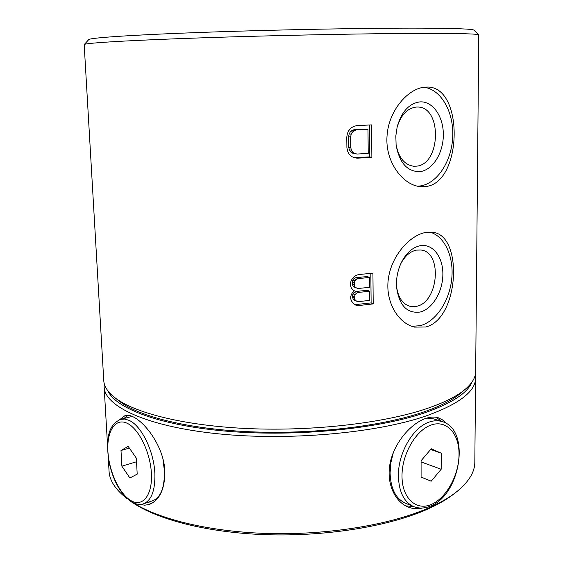 <?xml version="1.0" encoding="UTF-8"?>
<svg xmlns="http://www.w3.org/2000/svg" width="563" height="563" viewBox="0 0 563 563"><rect width="100%" height="100%" fill="white"/><g stroke="black" fill="none" stroke-linecap="round" stroke-linejoin="round"><path stroke-width="0.84" d="M129.356 448.085L120.996 450.506L128.16 446.36L136.352 458.169L137.196 474.13L129.884 477.98L121.868 466.164L136.542 461.751M121.868 466.164L120.996 450.506M162.932 458.965L164.382 470.675C164.727 487.368 160.87 497.382 152.805 500.711L143.452 503.815C151.447 500.5 155.254 490.45 154.867 473.659C154.037 451.202 141.313 425.48 129.018 420.343L124.726 419.062L120.7 419.315L132.031 416.479M88.75 39.614L88.771 39.586C89.96 37.798 133.178 34.829 206.347 32.225C279.339 29.621 370.348 27.946 421.912 28.15C455.587 28.326 472.941 28.995 473.99 30.177L474.011 30.198M84.183 44.625L84.239 44.526C85.147 42.999 129.18 40.29 204.376 37.749C279.389 35.216 373.086 33.4 425.846 33.365C460.281 33.372 477.924 33.879 478.761 34.878L475.665 371.524C475.665 377.189 472.392 382.931 465.847 388.737C457.599 395.993 444.228 402.728 425.734 408.949C383.171 423.158 313.127 431.357 248.966 428.626C184.755 425.874 133.888 412.925 114.416 397.33C107.603 391.841 104.049 386.274 103.768 380.609L84.183 44.625M425.797 186.536C462.758 182.778 464.137 85.47 426.86 87.075L425.825 87.103C408.759 87.554 388.407 110.327 387.013 136.302C385.106 161.848 402.953 185.375 420.477 186.642L425.797 186.536M425.762 327.004C459.345 318.792 463.525 234.813 432.532 232.28L425.783 232.456C410.223 234.947 391.566 255.335 388.393 278.601C384.923 301.522 398.168 323.451 414.565 327.11L425.762 327.004M373.206 303.907L372.924 273.132L358.54 274.582L355.478 275.525L353.029 277.728L351.192 280.543L350.594 282.577L350.636 285.884L351.291 287.813L353.184 290.283L354.43 290.825L353.205 291.599L351.375 294.407L350.777 296.434L350.812 299.066L351.46 300.98L353.353 303.436L355.844 305.16L358.905 305.512L373.206 303.907L371.123 302.901L356.801 304.456L354.451 304.196M371.869 157.316L371.573 124.895L356.794 125.598L353.648 126.436L351.122 127.942L348.603 130.848L347.35 133.691L346.759 137.203L346.899 147.64L347.589 151.074L348.905 153.783L351.488 156.415L354.036 157.668L357.181 158.182L371.869 157.316L369.736 156.936L353.902 157.598M465.538 389.005L461.315 392.657C453.18 399.8 440.097 406.423 422.06 412.531C380.532 426.472 312.564 434.474 250.261 431.786C187.915 429.083 138.329 416.381 119.138 401.025L114.739 397.584M417.507 186.177L420.068 185.98C437.212 183.707 451.709 161.412 452.722 136.837C453.933 112.276 441.279 89.468 424.052 87.258M420.061 171.616C407.394 171.863 399.413 162.988 396.106 144.994L395.831 135.866L397.196 126.788C401.567 111.65 409.174 103.346 420.005 101.882C432.827 101.03 443.503 116.604 443.334 134.824C443.355 153.037 432.694 170.146 420.061 171.616M397.063 127.372C400.856 115.042 407.225 108.272 416.177 107.061L417.303 107.033C442.342 106.294 441.012 164.699 416.254 166.176L413.622 166.233C404.325 164.811 398.456 157.464 396.014 144.177M411.813 326.308L420.167 325.695C435.825 321.691 449.415 301.247 451.716 279.142C454.13 257.045 444.854 236.249 429.907 232.097M420.16 312.036C407.007 313.732 399.139 305.442 396.57 287.172C396.07 278.798 397.562 270.789 401.053 263.146C405.958 253.244 412.306 247.431 420.111 245.707C432.609 243.307 443.032 256.798 442.87 274.16C442.891 291.493 432.483 309.087 420.16 312.036M400.701 263.92C404.832 256.109 410.054 251.506 416.374 250.113L420.99 250.021C442.757 252.133 438.549 302.415 416.451 306.342L410.455 306.448C402.651 304.294 398.006 297.517 396.514 286.124M353.001 293.907L354.092 294.231M370.841 273.358L371.123 302.901M352.952 285.863L352.325 283.956L354.359 284.892L355 286.813L352.952 285.863L354.176 287.053L355.633 287.433M355.872 277.672L357.977 278.608L369.427 277.468L367.287 276.539L355.872 277.672L354.071 278.509L352.881 279.945L354.922 280.874L354.331 282.915L352.297 281.979L352.881 279.945M352.297 281.979L352.325 283.956M353.121 298.967L354.338 300.142L358.251 301.641L369.652 300.41L369.56 291.254L367.428 290.269L356.041 291.458L354.24 292.296L353.057 293.731L352.473 295.758L352.494 297.067L354.521 298.066L355.162 299.973L353.121 298.967L352.494 297.067M353.128 290.212L354.43 290.825M358.905 305.512L356.801 304.456M354.331 282.915L354.359 284.892M354.071 278.509L356.14 279.438L357.977 278.608M354.922 280.874L356.14 279.438M354.176 287.053L358.096 288.502L369.525 287.32L369.427 277.468M356.245 288.017L355 286.813M356.407 301.17L355.162 299.973M352.473 295.758L354.507 296.75L354.521 298.066M354.507 296.75L355.098 294.716L356.309 293.288L358.138 292.45L369.56 291.254M354.24 292.296L356.309 293.288M355.098 294.716L353.057 293.731M356.041 291.458L358.138 292.45M369.434 125L369.736 156.936M349.363 149.842L350.629 151.841L352.501 153.115L354.979 153.664L357.132 154.044L368.216 153.417L367.977 129.237L354.683 129.511L352.213 130.32L350.369 131.798L349.159 133.938L351.206 134.219L350.601 137.027L350.735 147.45L351.403 150.194L349.363 149.842L348.708 147.119L350.735 147.45M348.708 147.119L348.574 136.746L349.159 133.938M355.028 157.788L357.181 158.182M352.501 153.115L354.613 153.488L352.698 152.207L351.403 150.194M357.132 154.044L354.613 153.488M350.629 151.841L352.698 152.207M348.574 136.746L350.601 137.027M350.369 131.798L352.452 132.066L354.331 130.588L356.843 129.779L367.977 129.237M351.206 134.219L352.452 132.066M352.213 130.32L354.331 130.588M354.683 129.511L356.843 129.779M456.769 491.668L455.045 493.04C447.198 499.374 436.818 505.264 423.897 510.732C385.627 526.869 324.928 536.56 266.588 534.709C208.24 532.816 157.675 519.776 132.404 502.456M104.282 383.776L104.141 387.02C104.669 406.268 146.176 426.318 216.931 433.686C287.517 441.118 375.831 433.214 425.734 416.064C459.077 404.128 475.7 391.419 475.608 377.942L474.82 462.153C474.827 471.893 468.958 481.618 457.205 491.316C449.288 497.706 438.788 503.66 425.705 509.184C387.738 525.159 327.884 534.949 269.733 533.548C211.575 532.098 160.279 519.776 133.403 502.949M127.161 498.698C115.542 489.775 109.503 480.577 109.046 471.09L108.265 457.775M446.142 423.376L442.574 419.914L438.331 417.795C434.58 416.655 430.378 416.866 425.734 418.429C411.863 423.031 395.275 441.026 390.504 461.421C385.683 481.52 393.931 501.161 408.076 507.01C412.82 508.896 417.584 509.233 422.377 508.016M140.159 504.406L144.663 505.201L149.181 504.497C159.561 500.282 164.797 489.331 164.882 471.632C163.995 441.906 136.204 411.06 124.88 415.712L119.778 419.597M475.608 377.942L475.306 374.705M107.927 390.905C115.957 408.801 161.44 425.98 229.296 431.427C297.032 436.902 377.245 428.922 423.89 413.108C451.498 403.509 467.543 393.143 472.012 382.003M127.548 415.445L124.106 418.4M146.936 502.66L151.982 503.252M405.733 505.898L413.439 506.503M441.969 421.539L436.065 417.274M421.089 477.065L421.082 460.724L431.251 448.774L441.223 453.18L441.174 469.253L431.209 481.196L421.089 477.065M421.082 461.92L441.174 469.253M430.653 449.478L441.223 453.18M426.796 418.091L433.686 418.893L442.096 421.581C438.197 420.371 434.045 420.484 429.646 421.919C413.326 426.747 397.9 453.039 398.4 476.157C398.928 491.971 404.03 502.119 413.706 506.609L405.43 503.209C395.747 498.719 390.638 488.628 390.082 472.941L390.877 462.737L393.354 452.448M127.055 423.221L126.893 423.144C115.232 417.76 106.681 431.251 107.906 451.329C108.969 471.322 119.433 494.082 130.968 500.641L131.123 500.725C142.664 507.446 152.524 495.18 151.419 473.764C150.49 452.434 138.709 428.436 127.055 423.221M431.49 424.896L431.279 424.966C415.944 430.026 401.834 454.242 402.003 476.052C401.94 497.938 415.902 510.986 430.976 504.596L431.181 504.511C446.262 498.29 458.929 475.2 459.028 454.559C459.338 433.841 446.825 419.681 431.49 424.896M143.452 503.815C140.588 505.088 136.703 504.518 131.784 502.119C120.25 494.018 112.516 479.88 108.568 459.697C106.513 441.16 106.9 425.473 120.7 419.315M88.771 39.586L84.239 44.526M473.99 30.177L478.761 34.878M104.141 387.02L107.505 444.671M442.096 421.581C471.118 429.442 460.633 495.208 430.118 506.2C424.425 508.509 418.949 508.642 413.706 506.609"/></g></svg>
